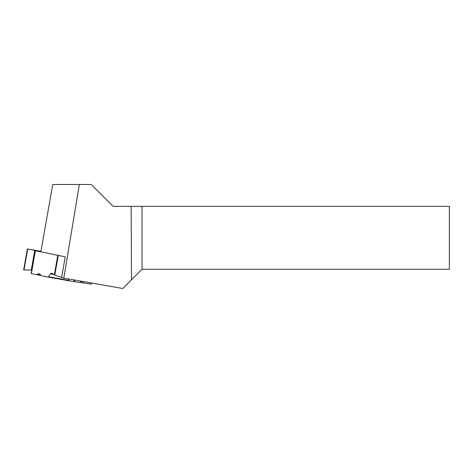 <?xml version="1.0" encoding="UTF-8"?>
<svg xmlns="http://www.w3.org/2000/svg" width="473" height="473" viewBox="0 0 473 473"><rect width="100%" height="100%" fill="white"/><g stroke="black" fill="none" stroke-linecap="round" stroke-linejoin="round"><path stroke-width="0.71" d="M54.111 274.689L50.493 273.731L48.293 277.119L40.69 275.54L40.069 274.038L37.769 273.761L36.912 274.76L31.183 273.565L35.221 250.66L58.25 255.426L54.791 275.032L61.608 277.574L54.791 275.032L51.616 273.193L50.493 273.731L48.287 277.113L40.69 275.54L40.069 274.038L37.769 273.761L36.912 274.76L31.183 273.565L31.803 270.048L24.011 269.941M50.493 273.731L51.456 273.128L54.791 275.032M40.968 251.269L27.351 248.958L27.7 249.029L24.005 269.965L31.803 270.048L35.256 250.454L27.7 249.029M48.749 276.811L69.082 280.412L68.011 278.851L69.082 280.412L70.116 280.98L79.937 282.487L80.8 281.459L83.118 281.595L83.751 283.049L91.431 284.167L92.294 283.132L91.431 284.167L83.751 283.049L83.118 281.595L80.8 281.459L79.937 282.487L73.841 281.595L74.137 279.927M69.082 280.412L70.116 280.98L73.841 281.595M62.081 277.752L63.187 277.976L62.081 277.752M59.492 255.662L58.25 255.426M37.769 273.761L40.412 274.878M36.912 274.76L40.619 275.369M83.751 283.049L80.026 282.387M24.005 269.965L23.65 269.953L27.351 248.958M83.118 281.595L80.676 281.601M79.358 184.494L52.74 184.494L40.873 251.802L65.262 256.857L61.596 277.651L63.808 278.106L79.358 184.494L91.277 184.494L113.142 206.352L131.157 206.352L131.476 279.833L122.797 288.506L63.808 278.106M142.03 269.279L449.35 269.279L449.35 206.352L142.03 206.352L142.03 269.279L131.476 279.833M142.03 206.352L131.157 206.352M35.392 250.702L31.354 273.607M54.33 274.819L57.765 255.337M34.742 250.347L31.271 270.036M74.61 280.01L74.32 281.672M70.093 280.974L48.293 277.119L70.075 280.968"/></g></svg>
